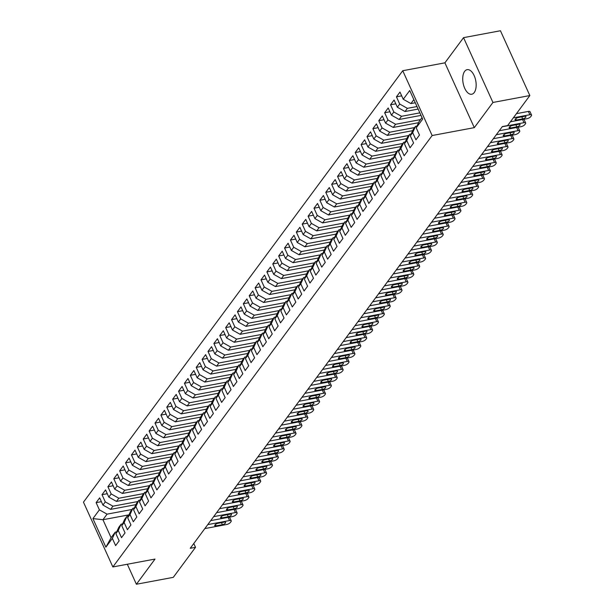 <?xml version="1.0" encoding="UTF-8"?>
<svg xmlns="http://www.w3.org/2000/svg" width="615" height="615" viewBox="0 0 615 615"><rect width="100%" height="100%" fill="white"/><g stroke="black" fill="none" stroke-linecap="round" stroke-linejoin="round"><path stroke-width="0.92" d="M474.242 92.534A12.508 6.427 -100.6 0 0 475.095 78.082A12.508 6.427 -100.6 0 0 467.139 69.664A12.508 6.427 -100.6 0 0 464.64 71.371A12.508 6.427 -100.6 0 0 463.787 85.823A12.508 6.427 -100.6 0 0 471.743 94.241A12.508 6.427 -100.6 0 0 474.242 92.534M402.74 70.725L83.463 502.155L112.86 566.953L432.137 135.531L402.74 70.725L444.906 62.838L474.303 127.643L492.938 102.459L463.549 37.653L444.906 62.838M463.549 37.653L500.441 30.75L529.838 95.556L492.938 102.459M128.981 514.847L102.943 519.721L92.919 518.599L105.88 547.166L112.353 538.417L115.628 545.62L119.156 540.846L115.889 533.643L118.241 530.461L121.516 537.664L125.045 532.89L121.778 525.679L124.13 522.496L127.405 529.707L130.934 524.933L127.666 517.722L130.019 514.54L133.294 521.751L136.822 516.977L133.555 509.766L135.907 506.583L139.182 513.794L142.711 509.02L139.444 501.809L141.796 498.627L145.071 505.838L148.599 501.064L145.332 493.853L147.685 490.67L150.959 497.881L154.488 493.107L151.221 485.896L153.573 482.714L156.848 489.924L160.377 485.15L157.109 477.94L159.462 474.757L162.737 481.968L166.265 477.194L162.998 469.983L165.35 466.8L168.618 474.011L172.154 469.237L168.887 462.026L171.239 458.844L174.506 466.055L178.043 461.281L174.775 454.07L177.128 450.887L180.395 458.098L183.931 453.324L180.664 446.113L183.016 442.931L186.284 450.142L189.82 445.368L186.553 438.157L188.905 434.974L192.172 442.185L195.708 437.411L192.441 430.2L194.794 427.018L198.061 434.228L201.597 429.447L198.33 422.244L200.682 419.061L203.949 426.264L207.486 421.49L204.218 414.287L206.571 411.104L209.838 418.308L213.374 413.534L210.107 406.33L212.459 403.148L215.727 410.351L219.263 405.577L215.996 398.374L218.348 395.191L221.615 402.395L225.151 397.621L221.884 390.417L224.237 387.235L227.504 394.438L231.04 389.664L227.773 382.461L230.125 379.278L233.393 386.481L236.929 381.707L233.662 374.504L236.014 371.322L239.281 378.525L242.817 373.751L239.55 366.548L241.903 363.365L245.17 370.568L248.706 365.794L245.439 358.591L247.791 355.401L251.058 362.612L254.595 357.838L251.327 350.627L253.68 347.444L256.947 354.655L260.483 349.881L257.216 342.67L259.568 339.488L262.836 346.699L266.372 341.925L263.105 334.714L265.457 331.531L268.724 338.742L272.261 333.968L268.993 326.757L271.346 323.575L274.613 330.785L278.149 326.012L274.882 318.801L277.234 315.618L280.502 322.829L284.038 318.055L280.771 310.844L283.123 307.661L286.39 314.872L289.926 310.098L286.659 302.888L289.012 299.705L292.279 306.916L295.815 302.142L292.548 294.931L294.9 291.748L298.167 298.959L301.704 294.185L298.436 286.974L300.789 283.792L304.056 291.003L307.592 286.229L304.325 279.018L306.677 275.835L309.945 283.046L313.481 278.272L310.214 271.061L312.566 267.879L315.833 275.089L319.37 270.316L316.102 263.105L318.455 259.922L321.722 267.133L325.258 262.359L321.991 255.148L324.343 251.966L327.611 259.169L331.147 254.395L327.88 247.192L330.232 244.009L333.499 251.212L337.035 246.438L333.768 239.235L336.121 236.052L339.388 243.256L342.924 238.482L339.657 231.278L342.009 228.096L345.276 235.299L348.813 230.525L345.545 223.322L347.898 220.139L351.165 227.342L354.701 222.569L351.426 215.365L353.786 212.183L357.054 219.386L360.59 214.612L357.315 207.409L359.675 204.226L362.942 211.429L366.479 206.655L363.204 199.452L365.564 196.27L368.831 203.473L372.367 198.699L369.092 191.496L371.452 188.313L374.72 195.516L378.256 190.742L374.981 183.531L377.341 180.349L380.608 187.56L384.144 182.786L380.87 175.575L383.23 172.392L386.497 179.603L390.033 174.829L386.758 167.618L389.118 164.436L392.385 171.647L395.922 166.873L392.647 159.662L395.007 156.479L398.274 163.69L401.81 158.916L398.535 151.705L400.895 148.523L404.163 155.733L407.699 150.959L404.424 143.749L406.784 140.566L410.051 147.777L413.588 143.003L410.313 135.792L412.673 132.609L415.94 139.82L419.476 135.046L416.201 127.835L422.682 119.087L409.721 90.52L403.248 99.269L399.973 92.066L396.444 96.839L399.712 104.043L397.359 107.225L394.084 100.022L390.556 104.796L393.823 111.999L391.471 115.182L388.196 107.979L384.667 112.753L387.934 119.956L385.582 123.138L382.307 115.935L378.779 120.709L382.046 127.912L379.693 131.095L376.418 123.892L372.89 128.666L376.157 135.869L373.805 139.052L370.53 131.848L367.001 136.622L370.268 143.825L367.916 147.008L364.641 139.805L361.113 144.579L364.38 151.782L362.027 154.965L358.753 147.761L355.224 152.535L358.491 159.739L356.139 162.921L352.864 155.718L349.335 160.492L352.603 167.703L350.25 170.885L346.975 163.675L343.447 168.449L346.714 175.659L344.362 178.842L341.094 171.631L337.558 176.405L340.825 183.616L338.473 186.799L335.206 179.588L331.67 184.362L334.937 191.572L332.584 194.755L329.317 187.544L325.781 192.318L329.048 199.529L326.696 202.712L323.429 195.501L319.892 200.275L323.159 207.486L320.807 210.668L317.54 203.457L314.004 208.231L317.271 215.442L314.918 218.625L311.651 211.414L308.115 216.188L311.382 223.399L309.03 226.581L305.763 219.371L302.226 224.144L305.494 231.355L303.141 234.538L299.874 227.327L296.338 232.101L299.605 239.312L297.253 242.495L293.985 235.284L290.449 240.058L293.716 247.268L291.364 250.451L288.097 243.24L284.561 248.014L287.828 255.225L285.475 258.408L282.208 251.197L278.672 255.971L281.939 263.182L279.587 266.364L276.32 259.153L272.783 263.935L276.05 271.138L273.698 274.321L270.431 267.118L266.895 271.892L270.162 279.095L267.809 282.277L264.542 275.074L261.006 279.848L264.273 287.051L261.921 290.234L258.654 283.031L255.117 287.805L258.385 295.008L256.032 298.19L252.765 290.987L249.229 295.761L252.496 302.964L250.144 306.147L246.876 298.944L243.34 303.718L246.607 310.921L244.255 314.104L240.988 306.9L237.452 311.674L240.719 318.878L238.366 322.06L235.099 314.857L231.563 319.631L234.83 326.834L232.478 330.017L229.211 322.814L225.674 327.587L228.941 334.791L226.589 337.981L223.322 330.77L219.786 335.544L223.053 342.755L220.7 345.938L217.433 338.727L213.897 343.501L217.164 350.711L214.812 353.894L211.545 346.683L208.008 351.457L211.276 358.668L208.923 361.851L205.656 354.64L202.12 359.414L205.387 366.625L203.035 369.807L199.767 362.596L196.231 367.37L199.498 374.581L197.146 377.764L193.879 370.553L190.343 375.327L193.61 382.538L191.257 385.72L187.99 378.509L184.454 383.283L187.721 390.494L185.369 393.677L182.102 386.466L178.565 391.24L181.832 398.451L179.48 401.633L176.213 394.423L172.677 399.197L175.944 406.407L173.591 409.59L170.324 402.379L166.788 407.153L170.055 414.364L167.703 417.547L164.436 410.336L160.899 415.11L164.167 422.321L161.814 425.503L158.547 418.292L155.011 423.066L158.286 430.277L155.926 433.46L152.658 426.249L149.122 431.023L152.397 438.234L150.037 441.416L146.77 434.213L143.233 438.987L146.508 446.19L144.148 449.373L140.881 442.17L137.345 446.944L140.62 454.147L138.26 457.329L134.993 450.126L131.456 454.9L134.731 462.103L132.371 465.286L129.104 458.083L125.568 462.857L128.843 470.06L126.482 473.243L123.215 466.039L119.679 470.813L122.954 478.016L120.594 481.199L117.327 473.996L113.79 478.77L117.065 485.973L114.705 489.156L111.438 481.952L107.902 486.726L111.177 493.93L108.817 497.112L105.549 489.909L102.013 494.683L105.288 501.886L102.928 505.069L99.661 497.866L96.125 502.64L101.383 501.655M92.919 518.599L99.399 509.85L96.125 502.64M135.9 504.646L110.6 509.374L112.952 506.191L137.875 501.533M102.928 505.069L110.6 509.374M105.288 501.886L112.952 506.191M105.88 547.166L111.107 537.71L115.228 532.136L116.704 531.86M112.353 538.417L115.228 532.136M141.788 496.689L116.489 501.417L118.841 498.235L143.764 493.576M108.817 497.112L116.489 501.417M111.177 493.93L118.841 498.235M115.889 533.643L118.757 527.363L121.117 524.18L122.593 523.903M118.241 530.461L121.117 524.18M147.677 488.733L122.377 493.461L124.73 490.278L149.653 485.619M114.705 489.156L122.377 493.461M117.065 485.973L124.73 490.278M121.778 525.679L124.645 519.406L127.005 516.223L128.481 515.947M124.13 522.496L127.005 516.223M153.566 480.769L128.266 485.504L130.618 482.321L155.541 477.663M120.594 481.199L128.266 485.504M122.954 478.016L130.618 482.321M127.666 517.722L130.534 511.449L132.894 508.267L134.37 507.99M130.019 514.54L132.894 508.267M159.454 472.812L134.155 477.548L136.507 474.365L161.43 469.706M126.482 473.243L134.155 477.548M128.843 470.06L136.507 474.365M133.555 509.766L136.422 503.493L138.782 500.31L140.258 500.033M135.907 506.583L138.782 500.31M165.343 464.855L140.043 469.591L142.396 466.408L167.318 461.75M132.371 465.286L140.043 469.591M134.731 462.103L142.396 466.408M139.444 501.809L142.311 495.536L144.671 492.354L146.147 492.077M141.796 498.627L144.671 492.354M171.231 456.899L145.932 461.634L148.284 458.452L173.207 453.785M138.26 457.329L145.932 461.634M140.62 454.147L148.284 458.452M145.332 493.853L148.2 487.58L150.56 484.397L152.036 484.12M147.685 490.67L150.56 484.397M177.12 448.942L151.82 453.678L154.173 450.495L179.096 445.829M144.148 449.373L151.82 453.678M146.508 446.19L154.173 450.495M151.221 485.896L154.088 479.623L156.448 476.441L157.924 476.164M153.573 482.714L156.448 476.441M183.009 440.986L157.709 445.721L160.061 442.539L184.984 437.872M150.037 441.416L157.709 445.721M152.397 438.234L160.061 442.539M157.109 477.94L159.977 471.667L162.337 468.484L163.813 468.207M159.462 474.757L162.337 468.484M188.897 433.029L163.598 437.765L165.95 434.582L190.873 429.916M155.926 433.46L163.598 437.765M158.286 430.277L165.95 434.582M162.998 469.983L165.865 463.71L168.226 460.527L169.702 460.251M165.35 466.8L168.226 460.527M194.786 425.073L169.486 429.808L171.839 426.626L196.762 421.959M161.814 425.503L169.486 429.808M164.167 422.321L171.839 426.626M168.887 462.026L171.754 455.753L174.114 452.571L175.59 452.294M171.239 458.844L174.114 452.571M200.675 417.116L175.375 421.852L177.727 418.669L202.65 414.003M167.703 417.547L175.375 421.852M170.055 414.364L177.727 418.669M174.775 454.07L177.643 447.797L180.003 444.614L181.479 444.338M177.128 450.887L180.003 444.614M206.563 409.16L181.264 413.895L183.616 410.712L208.539 406.046M173.591 409.59L181.264 413.895M175.944 406.407L183.616 410.712M180.664 446.113L183.531 439.84L185.891 436.658L187.367 436.381M183.016 442.931L185.891 436.658M212.452 401.203L187.152 405.938L189.505 402.756L214.427 398.09M179.48 401.633L187.152 405.938M181.832 398.451L189.505 402.756M186.553 438.157L189.42 431.884L191.78 428.701L193.256 428.424M188.905 434.974L191.78 428.701M218.34 393.246L193.041 397.982L195.393 394.799L220.316 390.133M185.369 393.677L193.041 397.982M187.721 390.494L195.393 394.799M192.441 430.2L195.309 423.92L197.669 420.737L199.145 420.468M194.794 427.018L197.669 420.737M224.229 385.29L198.929 390.025L201.282 386.843L226.205 382.176M191.257 385.72L198.929 390.025M193.61 382.538L201.282 386.843M198.33 422.244L201.197 415.963L203.557 412.78L205.033 412.511M200.682 419.061L203.557 412.78M230.118 377.333L204.818 382.069L207.17 378.886L232.093 374.22M197.146 377.764L204.818 382.069M199.498 374.581L207.17 378.886M204.218 414.287L207.086 408.006L209.446 404.824L210.922 404.547M206.571 411.104L209.446 404.824M236.006 369.377L210.707 374.112L213.059 370.93L237.982 366.263M203.035 369.807L210.707 374.112M205.387 366.625L213.059 370.93M210.107 406.33L212.975 400.05L215.335 396.867L216.811 396.59M212.459 403.148L215.335 396.867M241.895 361.42L216.595 366.156L218.948 362.973L243.871 358.307M208.923 361.851L216.595 366.156M211.276 358.668L218.948 362.973M215.996 398.374L218.863 392.093L221.223 388.911L222.699 388.634M218.348 395.191L221.223 388.911M247.784 353.464L222.484 358.191L224.836 355.009L249.759 350.35M214.812 353.894L222.484 358.191M217.164 350.711L224.836 355.009M221.884 390.417L224.752 384.137L227.112 380.954L228.588 380.677M224.237 387.235L227.112 380.954M253.672 345.507L228.373 350.235L230.725 347.052L255.648 342.394M220.7 345.938L228.373 350.235M223.053 342.755L230.725 347.052M227.773 382.461L230.64 376.18L233 372.998L234.469 372.721M230.125 379.278L233 372.998M259.561 337.55L234.261 342.278L236.614 339.096L261.536 334.437M226.589 337.981L234.261 342.278M228.941 334.791L236.614 339.096M233.662 374.504L236.529 368.224L238.889 365.041L240.357 364.764M236.014 371.322L238.889 365.041M265.449 329.594L240.15 334.322L242.502 331.139L267.425 326.48M232.478 330.017L240.15 334.322M234.83 326.834L242.502 331.139M239.55 366.548L242.418 360.267L244.778 357.084L246.246 356.808M241.903 363.365L244.778 357.084M271.338 321.637L246.038 326.365L248.391 323.183L273.314 318.524M238.366 322.06L246.038 326.365M240.719 318.878L248.391 323.183M245.439 358.591L248.306 352.31L250.666 349.128L252.135 348.851M247.791 355.401L250.666 349.128M277.227 313.673L251.927 318.409L254.279 315.226L279.202 310.567M244.255 314.104L251.927 318.409M246.607 310.921L254.279 315.226M251.327 350.627L254.195 344.354L256.555 341.171L258.023 340.894M253.68 347.444L256.555 341.171M283.115 305.716L257.816 310.452L260.168 307.269L285.091 302.611M250.144 306.147L257.816 310.452M252.496 302.964L260.168 307.269M257.216 342.67L260.084 336.397L262.444 333.215L263.912 332.938M259.568 339.488L262.444 333.215M289.004 297.76L263.704 302.495L266.057 299.313L290.98 294.654M256.032 298.19L263.704 302.495M258.385 295.008L266.057 299.313M263.105 334.714L265.972 328.441L268.332 325.258L269.8 324.981M265.457 331.531L268.332 325.258M294.893 289.803L269.593 294.539L271.945 291.356L296.868 286.698M261.921 290.234L269.593 294.539M264.273 287.051L271.945 291.356M268.993 326.757L271.861 320.484L274.221 317.302L275.689 317.025M271.346 323.575L274.221 317.302M300.781 281.847L275.482 286.582L277.834 283.4L302.757 278.733M267.809 282.277L275.482 286.582M270.162 279.095L277.834 283.4M274.882 318.801L277.749 312.528L280.102 309.345L281.578 309.068M277.234 315.618L280.102 309.345M306.67 273.89L281.37 278.626L283.723 275.443L308.645 270.777M273.698 274.321L281.37 278.626M276.05 271.138L283.723 275.443M280.771 310.844L283.638 304.571L285.99 301.388L287.466 301.112M283.123 307.661L285.99 301.388M312.558 265.934L287.259 270.669L289.611 267.487L314.534 262.82M279.587 266.364L287.259 270.669M281.939 263.182L289.611 267.487M286.659 302.888L289.527 296.615L291.879 293.432L293.355 293.155M289.012 299.705L291.879 293.432M318.447 257.977L293.147 262.713L295.5 259.53L320.423 254.864M285.475 258.408L293.147 262.713M287.828 255.225L295.5 259.53M292.548 294.931L295.415 288.658L297.768 285.475L299.244 285.199M294.9 291.748L297.768 285.475M324.336 250.021L299.036 254.756L301.388 251.573L326.311 246.907M291.364 250.451L299.036 254.756M293.716 247.268L301.388 251.573M298.436 286.974L301.304 280.701L303.656 277.519L305.132 277.242M300.789 283.792L303.656 277.519M330.224 242.064L304.925 246.8L307.277 243.617L332.2 238.951M297.253 242.495L304.925 246.8M299.605 239.312L307.277 243.617M304.325 279.018L307.193 272.745L309.545 269.562L311.021 269.285M306.677 275.835L309.545 269.562M336.113 234.107L310.813 238.843L313.166 235.66L338.089 230.994M303.141 234.538L310.813 238.843M305.494 231.355L313.166 235.66M310.214 271.061L313.081 264.788L315.434 261.606L316.91 261.329M312.566 267.879L315.434 261.606M342.002 226.151L316.702 230.886L319.054 227.704L343.977 223.037M309.03 226.581L316.702 230.886M311.382 223.399L319.054 227.704M316.102 263.105L318.97 256.832L321.322 253.641L322.798 253.372M318.455 259.922L321.322 253.641M347.89 218.194L322.591 222.93L324.943 219.747L349.866 215.081M314.918 218.625L322.591 222.93M317.271 215.442L324.943 219.747M321.991 255.148L324.858 248.867L327.211 245.685L328.687 245.416M324.343 251.966L327.211 245.685M353.779 210.238L328.479 214.973L330.832 211.791L355.754 207.124M320.807 210.668L328.479 214.973M323.159 207.486L330.832 211.791M327.88 247.192L330.747 240.911L333.099 237.728L334.575 237.452M330.232 244.009L333.099 237.728M359.667 202.281L334.368 207.017L336.72 203.834L361.643 199.168M326.696 202.712L334.368 207.017M329.048 199.529L336.72 203.834M333.768 239.235L336.636 232.954L338.988 229.772L340.464 229.495M336.121 236.052L338.988 229.772M365.556 194.325L340.256 199.06L342.609 195.878L367.532 191.211M332.584 194.755L340.256 199.06M334.937 191.572L342.609 195.878M339.657 231.278L342.524 224.998L344.877 221.815L346.353 221.538M342.009 228.096L344.877 221.815M371.437 186.368L346.145 191.096L348.497 187.913L373.42 183.255M338.473 186.799L346.145 191.096M340.825 183.616L348.497 187.913M345.545 223.322L348.413 217.041L350.765 213.859L352.241 213.582M347.898 220.139L350.765 213.859M377.326 178.412L352.034 183.139L354.386 179.957L379.309 175.298M344.362 178.842L352.034 183.139M346.714 175.659L354.386 179.957M351.426 215.365L354.302 209.085L356.654 205.902L358.13 205.625M353.786 212.183L356.654 205.902M383.214 170.455L357.922 175.183L360.275 172L385.198 167.342M350.25 170.885L357.922 175.183M352.603 167.703L360.275 172M357.315 207.409L360.19 201.128L362.543 197.945L364.019 197.669M359.675 204.226L362.543 197.945M389.103 162.498L363.811 167.226L366.163 164.044L391.086 159.385M356.139 162.921L363.811 167.226M358.491 159.739L366.163 164.044M363.204 199.452L366.079 193.172L368.431 189.989L369.907 189.712M365.564 196.27L368.431 189.989M394.991 154.542L369.7 159.27L372.052 156.087L396.975 151.428M362.027 154.965L369.7 159.27M364.38 151.782L372.052 156.087M369.092 191.496L371.967 185.215L374.32 182.032L375.796 181.756M371.452 188.313L374.32 182.032M400.88 146.585L375.588 151.313L377.941 148.13L402.863 143.472M367.916 147.008L375.588 151.313M370.268 143.825L377.941 148.13M374.981 183.531L377.856 177.258L380.208 174.076L381.684 173.799M377.341 180.349L380.208 174.076M406.769 138.621L381.477 143.357L383.829 140.174L408.752 135.515M373.805 139.052L381.477 143.357M376.157 135.869L383.829 140.174M380.87 175.575L383.745 169.302L386.097 166.119L387.573 165.842M383.23 172.392L386.097 166.119M412.657 130.664L387.365 135.4L389.718 132.217L414.641 127.559M379.693 131.095L387.365 135.4M382.046 127.912L389.718 132.217M386.758 167.618L389.633 161.345L391.986 158.163L393.462 157.886M389.118 164.436L391.986 158.163M418.546 122.708L393.254 127.443L395.606 124.261L420.529 119.602M385.582 123.138L393.254 127.443M387.934 119.956L395.606 124.261M392.647 159.662L395.522 153.389L397.874 150.206L399.35 149.929M395.007 156.479L397.874 150.206M421.006 115.397L399.143 119.487L401.495 116.304L419.861 112.868M391.471 115.182L399.143 119.487M393.823 111.999L401.495 116.304M398.535 151.705L401.411 145.432L403.763 142.25L405.239 141.973M400.895 148.523L403.763 142.25M418.138 109.078L405.031 111.53L407.384 108.348L416.993 106.549M397.359 107.225L405.031 111.53M399.712 104.043L407.384 108.348M404.424 143.749L407.299 137.476L409.651 134.293L411.127 134.016M406.784 140.566L409.651 134.293M415.279 102.759L410.92 103.574L413.849 99.615M403.248 99.269L410.92 103.574M410.313 135.792L413.188 129.519L415.54 126.336L417.016 126.06M412.673 132.609L415.54 126.336M127.32 564.255L136.392 584.25L173.284 577.347L195.516 547.312L193.787 543.506M529.838 95.556L507.606 125.591L502.34 126.575L190.243 548.296L195.516 547.312M474.303 127.643L432.137 135.531M136.392 584.25L155.026 559.066L112.86 566.953M131.987 509.489L107.064 514.148L102.943 519.721L111.107 537.71M416.201 127.835L419.076 121.562L422.005 117.596M99.399 509.85L107.064 514.148M396.444 96.839L401.695 95.855M390.556 104.796L395.806 103.812M384.667 112.753L389.918 111.769M378.779 120.709L384.029 119.725M372.89 128.666L378.14 127.682M367.001 136.622L372.252 135.638M361.113 144.579L366.363 143.595M355.224 152.535L360.475 151.551M349.335 160.492L354.586 159.508M343.447 168.449L348.697 167.465M337.558 176.405L342.809 175.421M331.67 184.362L336.92 183.378M325.781 192.318L331.031 191.334M319.892 200.275L325.143 199.291M314.004 208.231L319.254 207.247M308.115 216.188L313.366 215.204M302.226 224.144L307.477 223.16M296.338 232.101L301.588 231.117M290.449 240.058L295.7 239.081M284.561 248.014L289.811 247.038M278.672 255.971L283.922 254.994M272.783 263.935L278.034 262.951M266.895 271.892L272.145 270.907M261.006 279.848L266.257 278.864M255.117 287.805L260.368 286.821M249.229 295.761L254.479 294.777M243.34 303.718L248.591 302.734M237.452 311.674L242.702 310.69M231.563 319.631L236.813 318.647M225.674 327.587L230.925 326.603M219.786 335.544L225.036 334.56M213.897 343.501L219.148 342.517M208.008 351.457L213.259 350.473M202.12 359.414L207.37 358.43M196.231 367.37L201.482 366.386M190.343 375.327L195.593 374.343M184.454 383.283L189.704 382.299M178.565 391.24L183.816 390.256M172.677 399.197L177.927 398.213M166.788 407.153L172.039 406.169M160.899 415.11L166.15 414.133M155.011 423.066L160.261 422.09M149.122 431.023L154.38 430.046M143.233 438.987L148.492 438.003M137.345 446.944L142.603 445.96M131.456 454.9L136.715 453.916M125.568 462.857L130.826 461.873M119.679 470.813L124.937 469.829M113.79 478.77L119.049 477.786M107.902 486.726L113.16 485.742M102.013 494.683L107.271 493.699M513.364 117.819L529.869 114.728A3.129 1.153 155.6 0 1 531.537 115.028A3.129 1.153 155.6 0 1 531.329 115.828L530.737 116.627A3.129 1.153 155.6 0 1 526.924 118.71L510.419 121.801M531.537 115.028L530.038 111.722A3.129 1.153 -24.4 0 0 528.37 111.423L516.439 113.66M524.595 116.335A2.498 0.922 -24.4 0 1 525.933 116.573A2.498 0.922 -24.4 0 1 525.064 117.865A2.498 0.922 -24.4 0 1 522.712 118.879L516.385 120.063A2.498 0.922 -24.4 0 1 515.047 119.825A2.498 0.922 -24.4 0 1 515.916 118.541A2.498 0.922 -24.4 0 1 518.268 117.519L524.595 116.335M502.201 126.767L523.98 122.685A3.129 1.153 155.6 0 1 525.648 122.985A3.129 1.153 155.6 0 1 525.441 123.784L524.849 124.584A3.129 1.153 155.6 0 1 521.036 126.667L499.257 130.741M518.706 124.292A2.498 0.922 -24.4 0 1 520.044 124.53A2.498 0.922 -24.4 0 1 519.175 125.821A2.498 0.922 -24.4 0 1 516.823 126.836L510.496 128.02A2.498 0.922 -24.4 0 1 509.159 127.782A2.498 0.922 -24.4 0 1 510.027 126.498A2.498 0.922 -24.4 0 1 512.38 125.475L518.706 124.292M523.573 119.333A3.129 1.153 -24.4 0 1 524.149 119.679L525.648 122.985M496.313 134.723L518.091 130.649A3.129 1.153 155.6 0 1 519.76 130.949A3.129 1.153 155.6 0 1 519.552 131.741L518.96 132.54A3.129 1.153 155.6 0 1 515.147 134.624L493.368 138.698M512.818 132.248A2.498 0.922 -24.4 0 1 514.155 132.486A2.498 0.922 -24.4 0 1 513.287 133.778A2.498 0.922 -24.4 0 1 510.934 134.793L504.608 135.977A2.498 0.922 -24.4 0 1 503.27 135.738A2.498 0.922 -24.4 0 1 504.139 134.454A2.498 0.922 -24.4 0 1 506.491 133.432L512.818 132.248M517.684 127.29A3.129 1.153 -24.4 0 1 518.26 127.636L519.76 130.949M490.424 142.68L512.203 138.606A3.129 1.153 155.6 0 1 513.871 138.905A3.129 1.153 155.6 0 1 513.663 139.697L513.071 140.497A3.129 1.153 155.6 0 1 509.258 142.58L487.48 146.654M506.929 140.205A2.498 0.922 -24.4 0 1 508.267 140.443A2.498 0.922 -24.4 0 1 507.398 141.734A2.498 0.922 -24.4 0 1 505.046 142.749L498.719 143.933A2.498 0.922 -24.4 0 1 497.381 143.695A2.498 0.922 -24.4 0 1 498.25 142.411A2.498 0.922 -24.4 0 1 500.602 141.388L506.929 140.205M511.795 135.254A3.129 1.153 -24.4 0 1 512.372 135.592L513.871 138.905M484.535 150.637L506.314 146.562A3.129 1.153 155.6 0 1 507.982 146.862A3.129 1.153 155.6 0 1 507.775 147.654L507.183 148.453A3.129 1.153 155.6 0 1 503.37 150.537L481.591 154.611M501.041 148.161A2.498 0.922 -24.4 0 1 502.378 148.399A2.498 0.922 -24.4 0 1 501.509 149.691A2.498 0.922 -24.4 0 1 499.157 150.706L492.83 151.89A2.498 0.922 -24.4 0 1 491.493 151.651A2.498 0.922 -24.4 0 1 492.361 150.368A2.498 0.922 -24.4 0 1 494.714 149.345L501.041 148.161M505.907 143.21A3.129 1.153 -24.4 0 1 506.483 143.556L507.982 146.862M478.647 158.593L500.426 154.519A3.129 1.153 155.6 0 1 502.094 154.819A3.129 1.153 155.6 0 1 501.886 155.618L501.294 156.41A3.129 1.153 155.6 0 1 497.481 158.493L475.702 162.568M495.152 156.118A2.498 0.922 -24.4 0 1 496.49 156.356A2.498 0.922 -24.4 0 1 495.621 157.648A2.498 0.922 -24.4 0 1 493.268 158.662L486.942 159.846A2.498 0.922 -24.4 0 1 485.604 159.608A2.498 0.922 -24.4 0 1 486.473 158.324A2.498 0.922 -24.4 0 1 488.825 157.302L495.152 156.118M500.018 151.167A3.129 1.153 -24.4 0 1 500.595 151.513L502.094 154.819M472.758 166.55L494.537 162.475A3.129 1.153 155.6 0 1 496.205 162.775A3.129 1.153 155.6 0 1 495.998 163.575L495.406 164.366A3.129 1.153 155.6 0 1 491.593 166.45L469.814 170.524M489.263 164.074A2.498 0.922 -24.4 0 1 490.601 164.32A2.498 0.922 -24.4 0 1 489.732 165.604A2.498 0.922 -24.4 0 1 487.38 166.627L481.053 167.803A2.498 0.922 -24.4 0 1 479.715 167.564A2.498 0.922 -24.4 0 1 480.584 166.281A2.498 0.922 -24.4 0 1 482.936 165.258L489.263 164.074M494.129 159.124A3.129 1.153 -24.4 0 1 494.706 159.47L496.205 162.775M466.87 174.506L488.648 170.432A3.129 1.153 155.6 0 1 490.316 170.732A3.129 1.153 155.6 0 1 490.109 171.531L489.517 172.323A3.129 1.153 155.6 0 1 485.704 174.406L463.925 178.481M483.375 172.031A2.498 0.922 -24.4 0 1 484.712 172.277A2.498 0.922 -24.4 0 1 483.844 173.561A2.498 0.922 -24.4 0 1 481.491 174.583L475.164 175.767A2.498 0.922 -24.4 0 1 473.827 175.521A2.498 0.922 -24.4 0 1 474.695 174.237A2.498 0.922 -24.4 0 1 477.048 173.215L483.375 172.031M488.241 167.08A3.129 1.153 -24.4 0 1 488.817 167.426L490.316 170.732M460.981 182.463L482.76 178.388A3.129 1.153 155.6 0 1 484.428 178.688A3.129 1.153 155.6 0 1 484.22 179.488L483.628 180.28A3.129 1.153 155.6 0 1 479.815 182.363L458.037 186.437M477.486 179.987A2.498 0.922 -24.4 0 1 478.824 180.233A2.498 0.922 -24.4 0 1 477.955 181.517A2.498 0.922 -24.4 0 1 475.603 182.54L469.276 183.724A2.498 0.922 -24.4 0 1 467.938 183.478A2.498 0.922 -24.4 0 1 468.807 182.194A2.498 0.922 -24.4 0 1 471.159 181.171L477.486 179.987M482.352 175.037A3.129 1.153 -24.4 0 1 482.929 175.383L484.428 178.688M455.092 190.419L476.871 186.345A3.129 1.153 155.6 0 1 478.539 186.645A3.129 1.153 155.6 0 1 478.332 187.444L477.74 188.236A3.129 1.153 155.6 0 1 473.927 190.319L452.148 194.394M471.597 187.944A2.498 0.922 -24.4 0 1 472.935 188.19A2.498 0.922 -24.4 0 1 472.066 189.474A2.498 0.922 -24.4 0 1 469.714 190.496L463.387 191.68A2.498 0.922 -24.4 0 1 462.05 191.434A2.498 0.922 -24.4 0 1 462.918 190.15A2.498 0.922 -24.4 0 1 465.271 189.128L471.597 187.944M476.471 182.993A3.129 1.153 -24.4 0 1 477.04 183.339L478.539 186.645M449.204 198.376L470.982 194.302A3.129 1.153 155.6 0 1 472.651 194.601A3.129 1.153 155.6 0 1 472.443 195.401L471.851 196.193A3.129 1.153 155.6 0 1 468.038 198.276L446.259 202.35M465.709 195.908A2.498 0.922 -24.4 0 1 467.046 196.147A2.498 0.922 -24.4 0 1 466.178 197.43A2.498 0.922 -24.4 0 1 463.825 198.453L457.499 199.637A2.498 0.922 -24.4 0 1 456.161 199.391A2.498 0.922 -24.4 0 1 457.03 198.107A2.498 0.922 -24.4 0 1 459.382 197.084L465.709 195.908M470.583 190.95A3.129 1.153 -24.4 0 1 471.151 191.296L472.651 194.601M443.315 206.332L465.094 202.258A3.129 1.153 155.6 0 1 466.762 202.558A3.129 1.153 155.6 0 1 466.554 203.357L465.962 204.149A3.129 1.153 155.6 0 1 462.149 206.233L440.371 210.315M459.82 203.865A2.498 0.922 -24.4 0 1 461.158 204.103A2.498 0.922 -24.4 0 1 460.289 205.387A2.498 0.922 -24.4 0 1 457.937 206.409L451.61 207.593A2.498 0.922 -24.4 0 1 450.272 207.347A2.498 0.922 -24.4 0 1 451.141 206.063A2.498 0.922 -24.4 0 1 453.493 205.041L459.82 203.865M464.694 198.906A3.129 1.153 -24.4 0 1 465.263 199.252L466.762 202.558M437.426 214.289L459.205 210.215A3.129 1.153 155.6 0 1 460.873 210.514A3.129 1.153 155.6 0 1 460.666 211.314L460.074 212.106A3.129 1.153 155.6 0 1 456.261 214.197L434.482 218.271M453.932 211.821A2.498 0.922 -24.4 0 1 455.269 212.06A2.498 0.922 -24.4 0 1 454.4 213.344A2.498 0.922 -24.4 0 1 452.048 214.366L445.721 215.55A2.498 0.922 -24.4 0 1 444.384 215.311A2.498 0.922 -24.4 0 1 445.252 214.02A2.498 0.922 -24.4 0 1 447.605 213.005L453.932 211.821M458.805 206.863A3.129 1.153 -24.4 0 1 459.374 207.209L460.873 210.514M431.538 222.246L453.316 218.171A3.129 1.153 155.6 0 1 454.985 218.471A3.129 1.153 155.6 0 1 454.777 219.271L454.185 220.062A3.129 1.153 155.6 0 1 450.372 222.153L428.594 226.228M448.043 219.778A2.498 0.922 -24.4 0 1 449.38 220.016A2.498 0.922 -24.4 0 1 448.512 221.3A2.498 0.922 -24.4 0 1 446.159 222.322L439.833 223.506A2.498 0.922 -24.4 0 1 438.495 223.268A2.498 0.922 -24.4 0 1 439.364 221.977A2.498 0.922 -24.4 0 1 441.716 220.962L448.043 219.778M452.917 214.82A3.129 1.153 -24.4 0 1 453.486 215.165L454.985 218.471M425.649 230.202L447.428 226.128A3.129 1.153 155.6 0 1 449.096 226.428A3.129 1.153 155.6 0 1 448.889 227.227L448.297 228.019A3.129 1.153 155.6 0 1 444.484 230.11L422.705 234.184M442.154 227.735A2.498 0.922 -24.4 0 1 443.492 227.973A2.498 0.922 -24.4 0 1 442.623 229.257A2.498 0.922 -24.4 0 1 440.271 230.279L433.944 231.463A2.498 0.922 -24.4 0 1 432.606 231.225A2.498 0.922 -24.4 0 1 433.475 229.933A2.498 0.922 -24.4 0 1 435.827 228.918L442.154 227.735M447.028 222.776A3.129 1.153 -24.4 0 1 447.597 223.122L449.096 226.428M419.761 238.159L441.539 234.084A3.129 1.153 155.6 0 1 443.207 234.384A3.129 1.153 155.6 0 1 443 235.184L442.408 235.976A3.129 1.153 155.6 0 1 438.595 238.067L416.816 242.141M436.266 235.691A2.498 0.922 -24.4 0 1 437.603 235.929A2.498 0.922 -24.4 0 1 436.735 237.213A2.498 0.922 -24.4 0 1 434.382 238.236L428.055 239.419A2.498 0.922 -24.4 0 1 426.718 239.181A2.498 0.922 -24.4 0 1 427.586 237.89A2.498 0.922 -24.4 0 1 429.939 236.875L436.266 235.691M441.14 230.733A3.129 1.153 -24.4 0 1 441.708 231.079L443.207 234.384M413.872 246.115L435.651 242.041A3.129 1.153 155.6 0 1 437.319 242.341A3.129 1.153 155.6 0 1 437.111 243.14L436.519 243.94A3.129 1.153 155.6 0 1 432.706 246.023L410.928 250.097M430.377 243.648A2.498 0.922 -24.4 0 1 431.715 243.886A2.498 0.922 -24.4 0 1 430.846 245.17A2.498 0.922 -24.4 0 1 428.494 246.192L422.167 247.376A2.498 0.922 -24.4 0 1 420.829 247.138A2.498 0.922 -24.4 0 1 421.698 245.846A2.498 0.922 -24.4 0 1 424.05 244.832L430.377 243.648M435.251 238.689A3.129 1.153 -24.4 0 1 435.82 239.035L437.319 242.341M407.983 254.072L429.762 249.998A3.129 1.153 155.6 0 1 431.43 250.297A3.129 1.153 155.6 0 1 431.223 251.097L430.631 251.896A3.129 1.153 155.6 0 1 426.818 253.98L405.039 258.054M424.488 251.604A2.498 0.922 -24.4 0 1 425.826 251.843A2.498 0.922 -24.4 0 1 424.957 253.126A2.498 0.922 -24.4 0 1 422.605 254.149L416.278 255.333A2.498 0.922 -24.4 0 1 414.941 255.094A2.498 0.922 -24.4 0 1 415.809 253.803A2.498 0.922 -24.4 0 1 418.162 252.788L424.488 251.604M429.362 246.646A3.129 1.153 -24.4 0 1 429.931 246.992L431.43 250.297M402.095 262.028L423.873 257.954A3.129 1.153 155.6 0 1 425.542 258.254A3.129 1.153 155.6 0 1 425.334 259.053L424.742 259.853A3.129 1.153 155.6 0 1 420.929 261.936L399.15 266.011M418.6 259.561A2.498 0.922 -24.4 0 1 419.937 259.799A2.498 0.922 -24.4 0 1 419.069 261.091A2.498 0.922 -24.4 0 1 416.716 262.105L410.39 263.289A2.498 0.922 -24.4 0 1 409.052 263.051A2.498 0.922 -24.4 0 1 409.921 261.759A2.498 0.922 -24.4 0 1 412.273 260.745L418.6 259.561M423.474 254.602A3.129 1.153 -24.4 0 1 424.043 254.948L425.542 258.254M396.206 269.985L417.985 265.911A3.129 1.153 155.6 0 1 419.653 266.21A3.129 1.153 155.6 0 1 419.445 267.01L418.853 267.809A3.129 1.153 155.6 0 1 415.04 269.893L393.262 273.967M412.711 267.517A2.498 0.922 -24.4 0 1 414.049 267.756A2.498 0.922 -24.4 0 1 413.18 269.047A2.498 0.922 -24.4 0 1 410.828 270.062L404.501 271.246A2.498 0.922 -24.4 0 1 403.163 271.007A2.498 0.922 -24.4 0 1 404.032 269.716A2.498 0.922 -24.4 0 1 406.384 268.701L412.711 267.517M417.585 262.559A3.129 1.153 -24.4 0 1 418.154 262.905L419.653 266.21M390.317 277.942L412.096 273.867A3.129 1.153 155.6 0 1 413.764 274.167A3.129 1.153 155.6 0 1 413.557 274.966L412.965 275.766A3.129 1.153 155.6 0 1 409.152 277.849L387.373 281.924M406.823 275.474A2.498 0.922 -24.4 0 1 408.16 275.712A2.498 0.922 -24.4 0 1 407.291 277.004A2.498 0.922 -24.4 0 1 404.939 278.018L398.612 279.202A2.498 0.922 -24.4 0 1 397.275 278.964A2.498 0.922 -24.4 0 1 398.143 277.673A2.498 0.922 -24.4 0 1 400.496 276.658L406.823 275.474M411.696 270.515A3.129 1.153 -24.4 0 1 412.265 270.861L413.764 274.167M384.429 285.898L406.207 281.824A3.129 1.153 155.6 0 1 407.876 282.124A3.129 1.153 155.6 0 1 407.668 282.923L407.076 283.723A3.129 1.153 155.6 0 1 403.263 285.806L381.485 289.88M400.934 283.43A2.498 0.922 -24.4 0 1 402.272 283.669A2.498 0.922 -24.4 0 1 401.403 284.96A2.498 0.922 -24.4 0 1 399.05 285.975L392.724 287.159A2.498 0.922 -24.4 0 1 391.386 286.921A2.498 0.922 -24.4 0 1 392.255 285.637A2.498 0.922 -24.4 0 1 394.607 284.614L400.934 283.43M405.808 278.472A3.129 1.153 -24.4 0 1 406.377 278.818L407.876 282.124M378.54 293.862L400.319 289.78A3.129 1.153 155.6 0 1 401.987 290.08A3.129 1.153 155.6 0 1 401.779 290.88L401.188 291.679A3.129 1.153 155.6 0 1 397.375 293.762L375.596 297.837M395.045 291.387A2.498 0.922 -24.4 0 1 396.383 291.625A2.498 0.922 -24.4 0 1 395.514 292.917A2.498 0.922 -24.4 0 1 393.162 293.932L386.835 295.115A2.498 0.922 -24.4 0 1 385.497 294.877A2.498 0.922 -24.4 0 1 386.366 293.593A2.498 0.922 -24.4 0 1 388.718 292.571L395.045 291.387M399.919 286.429A3.129 1.153 -24.4 0 1 400.488 286.775L401.987 290.08M372.652 301.819L394.43 297.737A3.129 1.153 155.6 0 1 396.098 298.044A3.129 1.153 155.6 0 1 395.891 298.836L395.299 299.636A3.129 1.153 155.6 0 1 391.486 301.719L369.707 305.793M389.157 299.344A2.498 0.922 -24.4 0 1 390.494 299.582A2.498 0.922 -24.4 0 1 389.626 300.873A2.498 0.922 -24.4 0 1 387.273 301.888L380.946 303.072A2.498 0.922 -24.4 0 1 379.609 302.834A2.498 0.922 -24.4 0 1 380.477 301.55A2.498 0.922 -24.4 0 1 382.83 300.527L389.157 299.344M394.03 294.385A3.129 1.153 -24.4 0 1 394.599 294.731L396.098 298.044M366.763 309.776L388.542 305.701A3.129 1.153 155.6 0 1 390.21 306.001A3.129 1.153 155.6 0 1 390.002 306.793L389.41 307.592A3.129 1.153 155.6 0 1 385.597 309.676L363.819 313.75M383.268 307.3A2.498 0.922 -24.4 0 1 384.606 307.538A2.498 0.922 -24.4 0 1 383.737 308.83A2.498 0.922 -24.4 0 1 381.385 309.845L375.058 311.029A2.498 0.922 -24.4 0 1 373.72 310.79A2.498 0.922 -24.4 0 1 374.589 309.506A2.498 0.922 -24.4 0 1 376.941 308.484L383.268 307.3M388.142 302.342A3.129 1.153 -24.4 0 1 388.711 302.688L390.21 306.001M360.874 317.732L382.653 313.658A3.129 1.153 155.6 0 1 384.321 313.957A3.129 1.153 155.6 0 1 384.114 314.749L383.522 315.549A3.129 1.153 155.6 0 1 379.709 317.632L357.93 321.707M377.379 315.257A2.498 0.922 -24.4 0 1 378.717 315.495A2.498 0.922 -24.4 0 1 377.848 316.786A2.498 0.922 -24.4 0 1 375.496 317.801L369.169 318.985A2.498 0.922 -24.4 0 1 367.839 318.747A2.498 0.922 -24.4 0 1 368.7 317.463A2.498 0.922 -24.4 0 1 371.053 316.441L377.379 315.257M382.253 310.306A3.129 1.153 -24.4 0 1 382.822 310.652L384.321 313.957M354.986 325.689L376.764 321.614A3.129 1.153 155.6 0 1 378.433 321.914A3.129 1.153 155.6 0 1 378.225 322.706L377.633 323.505A3.129 1.153 155.6 0 1 373.82 325.589L352.041 329.663M371.491 323.213A2.498 0.922 -24.4 0 1 372.828 323.452A2.498 0.922 -24.4 0 1 371.96 324.743A2.498 0.922 -24.4 0 1 369.607 325.758L363.281 326.942A2.498 0.922 -24.4 0 1 361.951 326.703A2.498 0.922 -24.4 0 1 362.812 325.42A2.498 0.922 -24.4 0 1 365.164 324.397L371.491 323.213M376.365 318.263A3.129 1.153 -24.4 0 1 376.934 318.608L378.433 321.914M349.097 333.645L370.876 329.571A3.129 1.153 155.6 0 1 372.544 329.871A3.129 1.153 155.6 0 1 372.336 330.67L371.744 331.462A3.129 1.153 155.6 0 1 367.931 333.545L346.153 337.62M365.602 331.17A2.498 0.922 -24.4 0 1 366.94 331.416A2.498 0.922 -24.4 0 1 366.071 332.7A2.498 0.922 -24.4 0 1 363.719 333.722L357.392 334.898A2.498 0.922 -24.4 0 1 356.062 334.66A2.498 0.922 -24.4 0 1 356.923 333.376A2.498 0.922 -24.4 0 1 359.275 332.354L365.602 331.17M370.476 326.219A3.129 1.153 -24.4 0 1 371.045 326.565L372.544 329.871M343.208 341.602L364.987 337.527A3.129 1.153 155.6 0 1 366.655 337.827A3.129 1.153 155.6 0 1 366.448 338.627L365.856 339.418A3.129 1.153 155.6 0 1 362.043 341.502L340.264 345.576M359.714 339.126A2.498 0.922 -24.4 0 1 361.051 339.372A2.498 0.922 -24.4 0 1 360.182 340.656A2.498 0.922 -24.4 0 1 357.83 341.679L351.503 342.863A2.498 0.922 -24.4 0 1 350.173 342.617A2.498 0.922 -24.4 0 1 351.034 341.333A2.498 0.922 -24.4 0 1 353.387 340.31L359.714 339.126M364.587 334.176A3.129 1.153 -24.4 0 1 365.156 334.522L366.655 337.827M337.32 349.558L359.099 345.484A3.129 1.153 155.6 0 1 360.767 345.784A3.129 1.153 155.6 0 1 360.559 346.583L359.967 347.375A3.129 1.153 155.6 0 1 356.154 349.458L334.375 353.533M353.825 347.083A2.498 0.922 -24.4 0 1 355.163 347.329A2.498 0.922 -24.4 0 1 354.294 348.613A2.498 0.922 -24.4 0 1 351.941 349.635L345.615 350.819A2.498 0.922 -24.4 0 1 344.285 350.573A2.498 0.922 -24.4 0 1 345.146 349.289A2.498 0.922 -24.4 0 1 347.498 348.267L353.825 347.083M358.699 342.132A3.129 1.153 -24.4 0 1 359.268 342.478L360.767 345.784M331.431 357.515L353.21 353.44A3.129 1.153 155.6 0 1 354.878 353.74A3.129 1.153 155.6 0 1 354.671 354.54L354.079 355.332A3.129 1.153 155.6 0 1 350.266 357.415L328.487 361.489M347.936 355.039A2.498 0.922 -24.4 0 1 349.274 355.286A2.498 0.922 -24.4 0 1 348.405 356.569A2.498 0.922 -24.4 0 1 346.053 357.592L339.726 358.776A2.498 0.922 -24.4 0 1 338.396 358.53A2.498 0.922 -24.4 0 1 339.257 357.246A2.498 0.922 -24.4 0 1 341.609 356.223L347.936 355.039M352.81 350.089A3.129 1.153 -24.4 0 1 353.379 350.435L354.878 353.74M325.543 365.471L347.321 361.397A3.129 1.153 155.6 0 1 348.989 361.697A3.129 1.153 155.6 0 1 348.782 362.496L348.19 363.288A3.129 1.153 155.6 0 1 344.377 365.372L322.598 369.446M342.048 362.996A2.498 0.922 -24.4 0 1 343.385 363.242A2.498 0.922 -24.4 0 1 342.517 364.526A2.498 0.922 -24.4 0 1 340.164 365.548L333.837 366.732A2.498 0.922 -24.4 0 1 332.507 366.486A2.498 0.922 -24.4 0 1 333.368 365.202A2.498 0.922 -24.4 0 1 335.721 364.18L342.048 362.996M346.921 358.045A3.129 1.153 -24.4 0 1 347.49 358.391L348.989 361.697M319.654 373.428L341.433 369.354A3.129 1.153 155.6 0 1 343.101 369.653A3.129 1.153 155.6 0 1 342.893 370.453L342.301 371.245A3.129 1.153 155.6 0 1 338.488 373.328L316.71 377.41M336.159 370.96A2.498 0.922 -24.4 0 1 337.497 371.199A2.498 0.922 -24.4 0 1 336.628 372.482A2.498 0.922 -24.4 0 1 334.276 373.505L327.949 374.689A2.498 0.922 -24.4 0 1 326.619 374.443A2.498 0.922 -24.4 0 1 327.48 373.159A2.498 0.922 -24.4 0 1 329.832 372.137L336.159 370.96M341.033 366.002A3.129 1.153 -24.4 0 1 341.602 366.348L343.101 369.653M313.765 381.385L335.544 377.31A3.129 1.153 155.6 0 1 337.212 377.61A3.129 1.153 155.6 0 1 337.005 378.41L336.413 379.201A3.129 1.153 155.6 0 1 332.6 381.285L310.821 385.367M330.27 378.917A2.498 0.922 -24.4 0 1 331.608 379.155A2.498 0.922 -24.4 0 1 330.739 380.439A2.498 0.922 -24.4 0 1 328.387 381.461L322.06 382.645A2.498 0.922 -24.4 0 1 320.73 382.407A2.498 0.922 -24.4 0 1 321.591 381.115A2.498 0.922 -24.4 0 1 323.944 380.101L330.27 378.917M335.144 373.958A3.129 1.153 -24.4 0 1 335.713 374.304L337.212 377.61M307.877 389.341L329.655 385.267A3.129 1.153 155.6 0 1 331.324 385.567A3.129 1.153 155.6 0 1 331.116 386.366L330.524 387.158A3.129 1.153 155.6 0 1 326.711 389.249L304.932 393.323M324.382 386.873A2.498 0.922 -24.4 0 1 325.719 387.112A2.498 0.922 -24.4 0 1 324.851 388.396A2.498 0.922 -24.4 0 1 322.498 389.418L316.171 390.602A2.498 0.922 -24.4 0 1 314.842 390.364A2.498 0.922 -24.4 0 1 315.703 389.072A2.498 0.922 -24.4 0 1 318.055 388.057L324.382 386.873M329.256 381.915A3.129 1.153 -24.4 0 1 329.825 382.261L331.324 385.567M301.988 397.298L323.767 393.223A3.129 1.153 155.6 0 1 325.435 393.523A3.129 1.153 155.6 0 1 325.227 394.323L324.635 395.114A3.129 1.153 155.6 0 1 320.822 397.205L299.044 401.28M318.493 394.83A2.498 0.922 -24.4 0 1 319.831 395.068A2.498 0.922 -24.4 0 1 318.962 396.352A2.498 0.922 -24.4 0 1 316.61 397.375L310.283 398.558A2.498 0.922 -24.4 0 1 308.953 398.32A2.498 0.922 -24.4 0 1 309.814 397.029A2.498 0.922 -24.4 0 1 312.166 396.014L318.493 394.83M323.367 389.872A3.129 1.153 -24.4 0 1 323.936 390.218L325.435 393.523M296.099 405.254L317.878 401.18A3.129 1.153 155.6 0 1 319.546 401.48A3.129 1.153 155.6 0 1 319.339 402.279L318.747 403.071A3.129 1.153 155.6 0 1 314.934 405.162L293.155 409.236M312.605 402.787A2.498 0.922 -24.4 0 1 313.942 403.025A2.498 0.922 -24.4 0 1 313.073 404.309A2.498 0.922 -24.4 0 1 310.721 405.331L304.394 406.515A2.498 0.922 -24.4 0 1 303.064 406.277A2.498 0.922 -24.4 0 1 303.925 404.985A2.498 0.922 -24.4 0 1 306.278 403.97L312.605 402.787M317.478 397.828A3.129 1.153 -24.4 0 1 318.047 398.174L319.546 401.48M290.211 413.211L311.99 409.136A3.129 1.153 155.6 0 1 313.658 409.436A3.129 1.153 155.6 0 1 313.45 410.236L312.858 411.035A3.129 1.153 155.6 0 1 309.045 413.119L287.267 417.193M306.716 410.743A2.498 0.922 -24.4 0 1 308.054 410.981A2.498 0.922 -24.4 0 1 307.185 412.265A2.498 0.922 -24.4 0 1 304.832 413.288L298.506 414.472A2.498 0.922 -24.4 0 1 297.176 414.233A2.498 0.922 -24.4 0 1 298.037 412.942A2.498 0.922 -24.4 0 1 300.389 411.927L306.716 410.743M311.59 405.785A3.129 1.153 -24.4 0 1 312.159 406.131L313.658 409.436M284.322 421.167L306.101 417.093A3.129 1.153 155.6 0 1 307.769 417.393A3.129 1.153 155.6 0 1 307.562 418.192L306.97 418.992A3.129 1.153 155.6 0 1 303.157 421.075L281.378 425.149M300.827 418.7A2.498 0.922 -24.4 0 1 302.165 418.938A2.498 0.922 -24.4 0 1 301.296 420.222A2.498 0.922 -24.4 0 1 298.944 421.244L292.617 422.428A2.498 0.922 -24.4 0 1 291.287 422.19A2.498 0.922 -24.4 0 1 292.148 420.898A2.498 0.922 -24.4 0 1 294.5 419.884L300.827 418.7M305.701 413.741A3.129 1.153 -24.4 0 1 306.27 414.087L307.769 417.393M278.434 429.124L300.212 425.05A3.129 1.153 155.6 0 1 301.88 425.349A3.129 1.153 155.6 0 1 301.673 426.149L301.081 426.948A3.129 1.153 155.6 0 1 297.268 429.032L275.489 433.106M294.939 426.656A2.498 0.922 -24.4 0 1 296.276 426.895A2.498 0.922 -24.4 0 1 295.408 428.178A2.498 0.922 -24.4 0 1 293.055 429.201L286.728 430.385A2.498 0.922 -24.4 0 1 285.398 430.146A2.498 0.922 -24.4 0 1 286.259 428.855A2.498 0.922 -24.4 0 1 288.612 427.84L294.939 426.656M299.812 421.698A3.129 1.153 -24.4 0 1 300.381 422.044L301.88 425.349M272.545 437.08L294.324 433.006A3.129 1.153 155.6 0 1 295.992 433.306A3.129 1.153 155.6 0 1 295.784 434.105L295.192 434.905A3.129 1.153 155.6 0 1 291.379 436.988L269.601 441.063M289.05 434.613A2.498 0.922 -24.4 0 1 290.388 434.851A2.498 0.922 -24.4 0 1 289.519 436.143A2.498 0.922 -24.4 0 1 287.167 437.157L280.84 438.341A2.498 0.922 -24.4 0 1 279.51 438.103A2.498 0.922 -24.4 0 1 280.371 436.811A2.498 0.922 -24.4 0 1 282.723 435.797L289.05 434.613M293.924 429.654A3.129 1.153 -24.4 0 1 294.493 430L295.992 433.306M266.656 445.037L288.435 440.963A3.129 1.153 155.6 0 1 290.103 441.263A3.129 1.153 155.6 0 1 289.896 442.062L289.304 442.862A3.129 1.153 155.6 0 1 285.491 444.945L263.712 449.019M283.161 442.569A2.498 0.922 -24.4 0 1 284.499 442.808A2.498 0.922 -24.4 0 1 283.63 444.099A2.498 0.922 -24.4 0 1 281.278 445.114L274.951 446.298A2.498 0.922 -24.4 0 1 273.621 446.06A2.498 0.922 -24.4 0 1 274.482 444.768A2.498 0.922 -24.4 0 1 276.835 443.753L283.161 442.569M288.035 437.611A3.129 1.153 -24.4 0 1 288.604 437.957L290.103 441.263M260.768 452.994L282.546 448.919A3.129 1.153 155.6 0 1 284.215 449.219A3.129 1.153 155.6 0 1 284.007 450.019L283.415 450.818A3.129 1.153 155.6 0 1 279.602 452.901L257.823 456.976M277.273 450.526A2.498 0.922 -24.4 0 1 278.61 450.764A2.498 0.922 -24.4 0 1 277.742 452.056A2.498 0.922 -24.4 0 1 275.389 453.071L269.062 454.254A2.498 0.922 -24.4 0 1 267.733 454.016A2.498 0.922 -24.4 0 1 268.594 452.732A2.498 0.922 -24.4 0 1 270.946 451.71L277.273 450.526M282.147 445.568A3.129 1.153 -24.4 0 1 282.716 445.913L284.215 449.219M254.879 460.958L276.658 456.876A3.129 1.153 155.6 0 1 278.326 457.176A3.129 1.153 155.6 0 1 278.118 457.975L277.526 458.775A3.129 1.153 155.6 0 1 273.713 460.858L251.935 464.932M271.384 458.483A2.498 0.922 -24.4 0 1 272.722 458.721A2.498 0.922 -24.4 0 1 271.853 460.012A2.498 0.922 -24.4 0 1 269.501 461.027L263.174 462.211A2.498 0.922 -24.4 0 1 261.844 461.973A2.498 0.922 -24.4 0 1 262.705 460.689A2.498 0.922 -24.4 0 1 265.057 459.666L271.384 458.483M276.258 453.524A3.129 1.153 -24.4 0 1 276.827 453.87L278.326 457.176M248.99 468.914L270.769 464.832A3.129 1.153 155.6 0 1 272.437 465.132A3.129 1.153 155.6 0 1 272.23 465.932L271.638 466.731A3.129 1.153 155.6 0 1 267.825 468.815L246.046 472.889M265.496 466.439A2.498 0.922 -24.4 0 1 266.833 466.677A2.498 0.922 -24.4 0 1 265.964 467.969A2.498 0.922 -24.4 0 1 263.612 468.984L257.285 470.168A2.498 0.922 -24.4 0 1 255.955 469.929A2.498 0.922 -24.4 0 1 256.816 468.645A2.498 0.922 -24.4 0 1 259.169 467.623L265.496 466.439M270.369 461.481A3.129 1.153 -24.4 0 1 270.938 461.827L272.437 465.132M243.102 476.871L264.881 472.797A3.129 1.153 155.6 0 1 266.549 473.096A3.129 1.153 155.6 0 1 266.341 473.888L265.749 474.688A3.129 1.153 155.6 0 1 261.936 476.771L240.157 480.845M259.607 474.396A2.498 0.922 -24.4 0 1 260.945 474.634A2.498 0.922 -24.4 0 1 260.076 475.925A2.498 0.922 -24.4 0 1 257.723 476.94L251.397 478.124A2.498 0.922 -24.4 0 1 250.067 477.886A2.498 0.922 -24.4 0 1 250.928 476.602A2.498 0.922 -24.4 0 1 253.28 475.579L259.607 474.396M264.481 469.437A3.129 1.153 -24.4 0 1 265.05 469.783L266.549 473.096M237.213 484.828L258.992 480.753A3.129 1.153 155.6 0 1 260.66 481.053A3.129 1.153 155.6 0 1 260.453 481.845L259.861 482.644A3.129 1.153 155.6 0 1 256.048 484.728L234.269 488.802M253.718 482.352A2.498 0.922 -24.4 0 1 255.056 482.591A2.498 0.922 -24.4 0 1 254.195 483.882A2.498 0.922 -24.4 0 1 251.835 484.897L245.508 486.081A2.498 0.922 -24.4 0 1 244.178 485.842A2.498 0.922 -24.4 0 1 245.039 484.559A2.498 0.922 -24.4 0 1 247.399 483.536L253.718 482.352M258.592 477.401A3.129 1.153 -24.4 0 1 259.161 477.74L260.66 481.053M231.325 492.784L253.103 488.71A3.129 1.153 155.6 0 1 254.771 489.01A3.129 1.153 155.6 0 1 254.564 489.801L253.972 490.601A3.129 1.153 155.6 0 1 250.159 492.684L228.38 496.759M247.83 490.309A2.498 0.922 -24.4 0 1 249.167 490.547A2.498 0.922 -24.4 0 1 248.306 491.839A2.498 0.922 -24.4 0 1 245.946 492.853L239.619 494.037A2.498 0.922 -24.4 0 1 238.289 493.799A2.498 0.922 -24.4 0 1 239.15 492.515A2.498 0.922 -24.4 0 1 241.511 491.493L247.83 490.309M252.704 485.358A3.129 1.153 -24.4 0 1 253.272 485.704L254.771 489.01M225.436 500.741L247.215 496.666A3.129 1.153 155.6 0 1 248.883 496.966A3.129 1.153 155.6 0 1 248.675 497.766L248.083 498.557A3.129 1.153 155.6 0 1 244.27 500.641L222.492 504.715M241.941 498.265A2.498 0.922 -24.4 0 1 243.279 498.504A2.498 0.922 -24.4 0 1 242.418 499.795A2.498 0.922 -24.4 0 1 240.058 500.81L233.731 501.994A2.498 0.922 -24.4 0 1 232.401 501.755A2.498 0.922 -24.4 0 1 233.262 500.472A2.498 0.922 -24.4 0 1 235.622 499.449L241.941 498.265M246.815 493.315A3.129 1.153 -24.4 0 1 247.384 493.661L248.883 496.966M219.547 508.697L241.326 504.623A3.129 1.153 155.6 0 1 242.994 504.923A3.129 1.153 155.6 0 1 242.787 505.722L242.195 506.514A3.129 1.153 155.6 0 1 238.382 508.597L216.603 512.672M236.052 506.222A2.498 0.922 -24.4 0 1 237.39 506.468A2.498 0.922 -24.4 0 1 236.529 507.752A2.498 0.922 -24.4 0 1 234.169 508.774L227.842 509.95A2.498 0.922 -24.4 0 1 226.512 509.712A2.498 0.922 -24.4 0 1 227.373 508.428A2.498 0.922 -24.4 0 1 229.733 507.406L236.052 506.222M240.926 501.271A3.129 1.153 -24.4 0 1 241.495 501.617L242.994 504.923M213.659 516.654L235.437 512.579A3.129 1.153 155.6 0 1 237.106 512.879A3.129 1.153 155.6 0 1 236.898 513.679L236.306 514.471A3.129 1.153 155.6 0 1 232.493 516.554L210.714 520.628M230.164 514.178A2.498 0.922 -24.4 0 1 231.501 514.424A2.498 0.922 -24.4 0 1 230.64 515.708A2.498 0.922 -24.4 0 1 228.28 516.731L221.954 517.915A2.498 0.922 -24.4 0 1 220.624 517.669A2.498 0.922 -24.4 0 1 221.485 516.385A2.498 0.922 -24.4 0 1 223.845 515.362L230.164 514.178M235.038 509.228A3.129 1.153 -24.4 0 1 235.607 509.574L237.106 512.879M207.77 524.61L229.549 520.536A3.129 1.153 155.6 0 1 231.217 520.836A3.129 1.153 155.6 0 1 231.009 521.635L230.417 522.427A3.129 1.153 155.6 0 1 226.604 524.51L204.826 528.585M224.275 522.135A2.498 0.922 -24.4 0 1 225.613 522.381A2.498 0.922 -24.4 0 1 224.752 523.665A2.498 0.922 -24.4 0 1 222.392 524.687L216.065 525.871A2.498 0.922 -24.4 0 1 214.735 525.625A2.498 0.922 -24.4 0 1 215.596 524.341A2.498 0.922 -24.4 0 1 217.956 523.319L224.275 522.135M229.149 517.184A3.129 1.153 -24.4 0 1 229.718 517.53L231.217 520.836M528.37 111.423L529.869 114.728M522.712 118.879L521.789 116.858M516.385 120.063L515.747 118.664M522.542 119.525L523.98 122.685M516.823 126.836L515.9 124.814M510.496 128.02L509.858 126.621M516.654 127.49L518.091 130.649M510.934 134.793L510.012 132.771M504.608 135.977L503.969 134.577M510.765 135.446L512.203 138.606M505.046 142.749L504.123 140.727M498.719 143.933L498.081 142.534M504.877 143.403L506.314 146.562M499.157 150.706L498.235 148.684M492.83 151.89L492.192 150.49M498.996 151.359L500.426 154.519M493.268 158.662L492.346 156.641M486.942 159.846L486.304 158.447M493.107 159.316L494.537 162.475M487.38 166.627L486.457 164.605M481.053 167.803L480.415 166.404M487.218 167.272L488.648 170.432M481.491 174.583L480.569 172.561M475.164 175.767L474.526 174.36M481.33 175.229L482.76 178.388M475.603 182.54L474.688 180.518M469.276 183.724L468.638 182.317M475.441 183.185L476.871 186.345M469.714 190.496L468.799 188.474M463.387 191.68L462.749 190.273M469.553 191.142L470.982 194.302M463.825 198.453L462.911 196.431M457.499 199.637L456.86 198.23M463.664 199.099L465.094 202.258M457.937 206.409L457.022 204.388M451.61 207.593L450.972 206.186M457.775 207.055L459.205 210.215M452.048 214.366L451.133 212.344M445.721 215.55L445.083 214.143M451.887 215.012L453.316 218.171M446.159 222.322L445.245 220.301M439.833 223.506L439.195 222.1M445.998 222.968L447.428 226.128M440.271 230.279L439.356 228.257M433.944 231.463L433.306 230.056M440.109 230.925L441.539 234.084M434.382 238.236L433.467 236.214M428.055 239.419L427.417 238.013M434.221 238.881L435.651 242.041M428.494 246.192L427.579 244.17M422.167 247.376L421.529 245.969M428.332 246.838L429.762 249.998M422.605 254.149L421.69 252.127M416.278 255.333L415.64 253.934M422.444 254.794L423.873 257.954M416.716 262.105L415.802 260.084M410.39 263.289L409.751 261.89M416.555 262.751L417.985 265.911M410.828 270.062L409.913 268.04M404.501 271.246L403.863 269.847M410.666 270.708L412.096 273.867M404.939 278.018L404.024 275.997M398.612 279.202L397.974 277.803M404.778 278.664L406.207 281.824M399.05 285.975L398.136 283.953M392.724 287.159L392.086 285.76M398.889 286.621L400.319 289.78M393.162 293.932L392.247 291.91M386.835 295.115L386.197 293.716M393 294.585L394.43 297.737M387.273 301.888L386.358 299.866M380.946 303.072L380.308 301.673M387.112 302.542L388.542 305.701M381.385 309.845L380.47 307.823M375.058 311.029L374.42 309.629M381.223 310.498L382.653 313.658M375.496 317.801L374.581 315.779M369.169 318.985L368.531 317.586M375.335 318.455L376.764 321.614M369.607 325.758L368.693 323.736M363.281 326.942L362.642 325.543M369.446 326.411L370.876 329.571M363.719 333.722L362.804 331.693M357.392 334.898L356.754 333.499M363.557 334.368L364.987 337.527M357.83 341.679L356.915 339.657M351.503 342.863L350.865 341.456M357.669 342.324L359.099 345.484M351.941 349.635L351.027 347.613M345.615 350.819L344.977 349.412M351.78 350.281L353.21 353.44M346.053 357.592L345.138 355.57M339.726 358.776L339.088 357.369M345.891 358.238L347.321 361.397M340.164 365.548L339.249 363.526M333.837 366.732L333.199 365.325M340.003 366.194L341.433 369.354M334.276 373.505L333.361 371.483M327.949 374.689L327.311 373.282M334.114 374.151L335.544 377.31M328.387 381.461L327.472 379.44M322.06 382.645L321.43 381.239M328.226 382.107L329.655 385.267M322.498 389.418L321.584 387.396M316.171 390.602L315.541 389.195M322.337 390.064L323.767 393.223M316.61 397.375L315.695 395.353M310.283 398.558L309.653 397.152M316.448 398.02L317.878 401.18M310.721 405.331L309.806 403.309M304.394 406.515L303.764 405.108M310.56 405.977L311.99 409.136M304.832 413.288L303.918 411.266M298.506 414.472L297.875 413.065M304.671 413.933L306.101 417.093M298.944 421.244L298.029 419.222M292.617 422.428L291.987 421.021M298.782 421.89L300.212 425.05M293.055 429.201L292.14 427.179M286.728 430.385L286.098 428.986M292.894 429.847L294.324 433.006M287.167 437.157L286.252 435.136M280.84 438.341L280.209 436.942M287.005 437.803L288.435 440.963M281.278 445.114L280.363 443.092M274.951 446.298L274.321 444.899M281.117 445.76L282.546 448.919M275.389 453.071L274.475 451.049M269.062 454.254L268.432 452.855M275.228 453.716L276.658 456.876M269.501 461.027L268.586 459.005M263.174 462.211L262.543 460.812M269.339 461.673L270.769 464.832M263.612 468.984L262.697 466.962M257.285 470.168L256.655 468.768M263.451 469.637L264.881 472.797M257.723 476.94L256.809 474.918M251.397 478.124L250.766 476.725M257.562 477.594L258.992 480.753M251.835 484.897L250.92 482.875M245.508 486.081L244.878 484.682M251.673 485.55L253.103 488.71M245.946 492.853L245.031 490.832M239.619 494.037L238.989 492.638M245.785 493.507L247.215 496.666M240.058 500.81L239.143 498.788M233.731 501.994L233.1 500.595M239.896 501.463L241.326 504.623M234.169 508.774L233.254 506.752M227.842 509.95L227.212 508.551M234.007 509.42L235.437 512.579M228.28 516.731L227.365 514.709M221.954 517.915L221.323 516.508M228.119 517.376L229.549 520.536M222.392 524.687L221.477 522.665M216.065 525.871L215.435 524.464"/></g></svg>
